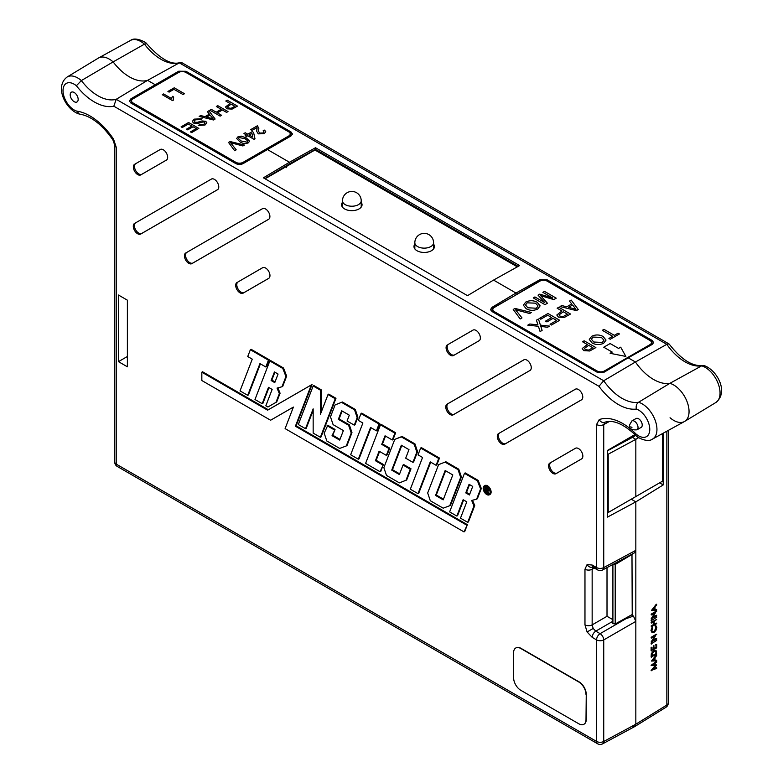 <?xml version="1.0" encoding="UTF-8"?>
<svg xmlns="http://www.w3.org/2000/svg" width="783" height="783" viewBox="0 0 783 783"><rect width="100%" height="100%" fill="white"/><g stroke="black" fill="none" stroke-linecap="round" stroke-linejoin="round"><path stroke-width="1.17" d="M631.979 554.178L632.224 614.508L615.203 623.982L612.903 623.571L612.903 564.435M632.224 554.315L615.203 564.484L612.903 564.103M651.485 610.407L656.301 604.212L656.673 605.014L655.009 606.903L655.009 609.673L656.673 609.605L656.673 610.202L651.485 610.407L656.673 604.417M655.009 609.448L656.673 609.605M651.994 632.517L650.986 630.521L652.073 627.212L652.748 627.712L651.887 630.442L652.582 632.028L654.089 631.832L655.909 627.575L655.038 625.92L655.811 625.49M652.405 631.901L653.717 631.627M653.032 640.318L656.301 638.36L656.673 639.114L651.113 642.011L654.764 636.109M651.485 642.217L655.567 635.63L651.485 638.076L651.113 637.323L656.301 634.22L652.601 641.003L656.673 638.566M651.113 643.88L656.673 640.445L651.113 643.88M651.113 650.761L651.113 647.326L652.014 647.208L652.014 650.105L653.609 649.146L653.247 646.053L653.776 645.73L654.148 648.833L656.144 647.639L655.772 644.536L656.673 644.429L656.673 647.864L651.113 650.761M652.014 649.675L653.247 648.941M654.148 648.402L655.772 647.433M651.485 657.221L651.671 653.942L654.148 650.624L656.037 650.33L656.673 654.118L651.113 657.015L651.309 653.736L653.776 650.419L655.841 650.252M653.423 668.936L656.301 667.664L656.673 668.418L651.113 670.512L655.195 665.579M651.485 670.718L655.743 665.579L651.113 665.325L656.301 661.41L656.673 662.173L652.944 664.982L656.673 664.953L653.218 664.777M663.221 433.185L663.221 484.931L635.835 501.864L631.245 499.211L635.835 501.864L635.835 550.332L634.729 552.7L602.597 569.975A5.119 2.956 -118.3 0 0 603.732 567.597L635.835 550.332M632.224 726.291L634.827 726.516L635.835 724.206L635.835 501.864L607.481 517.113L607.481 454.6L608.215 454.209L608.215 512.503L607.481 512.934M651.485 661.048L656.301 654.852L656.673 655.655L655.009 657.544L655.009 660.304L656.673 660.245L656.673 660.842L651.485 661.048L656.673 655.058M655.009 660.089L656.673 660.245M651.485 626.743L653.609 624.922L653.609 621.8L651.485 623.072L651.485 622.524L656.673 619.422L654.148 621.477L654.148 624.599L656.673 623.092L656.673 623.64L651.485 626.743L651.113 625.989L653.247 624.717L653.247 622.015M651.485 623.072L651.113 622.319L656.673 619.422M654.148 624.178L656.673 623.092M651.113 620.753L656.673 617.307L651.113 620.753M653.032 617.19L656.301 615.232L656.673 615.986L651.113 618.873L654.764 612.981M651.485 619.079L655.567 612.502L651.485 614.939L651.113 614.185L656.301 611.083L652.601 617.865L656.673 615.438M286.529 167.67L286.529 166.417L286.529 167.67M315.49 150.336L315.49 149.7L290.15 164.332L289.456 162.257L315.5 147.742L519.609 265.574L493.554 280.089L515.977 293.038L539.869 279.727L547.111 279.795L547.111 280.911A5.119 2.956 0 0 0 539.869 280.911L515.977 294.711L515.977 293.038L493.554 280.089L467.51 295.661L263.401 177.819L289.456 162.257L267.032 149.308L289.456 162.257L290.15 163.481L264.801 178.622M154.819 86.199L154.819 84.525L147.586 80.346L154.819 84.525L154.819 86.199L178.71 72.408L178.71 71.214L130.927 98.795L130.927 99.989L154.819 86.199M653.482 343.032A5.119 2.956 0 0 0 652.082 341.525L652.082 340.399L653.58 342.474L652.082 344.51L628.191 357.821L635.434 362L666.803 344.314L668.946 343.894L182.165 62.855L179.317 62.865L147.586 80.346A42.576 24.586 60 0 1 113.134 61.896A21.679 12.518 -120 0 0 98.58 57.962L130.526 40.422C135.576 36.253 147.126 42.967 146.666 43.682L144.463 44.142A20.906 12.068 -120 0 0 130.526 40.422M663.221 484.931L659.609 482.837M492.086 307.308L492.086 308.502L516.183 294.829L515.977 293.038L492.086 307.308L490.589 309.451L492.086 311.565L597.057 372.17L604.3 372.101L628.191 357.821L635.434 362A42.576 24.586 -120 0 0 669.876 383.337A21.679 12.518 60 0 1 686.985 401.464A21.679 12.518 60 0 1 684.694 421.391A21.679 12.518 60 0 1 670.052 417.76M652.082 340.399L547.111 279.795M178.71 71.214L185.953 71.282L185.953 72.408L290.924 133.012L290.924 131.896L185.953 71.282M290.924 131.896L292.421 133.962L290.924 135.997L243.141 163.588L235.908 163.657L130.927 103.053L129.43 100.938L130.927 98.795M662.516 433.576L662.516 481.163L663.221 480.752M607.481 450.802L632.439 437.384L635.835 439.351L635.835 496.559L635.835 439.351L638.683 437.589M608.215 512.503L662.516 481.163M608.215 454.209L635.835 439.351L632.439 437.384L635.786 435.319M114.729 145.129A5.119 2.956 0 0 0 116.227 147.214L116.227 464.113A5.119 2.956 0 0 1 114.729 462.029L114.729 145.129L112.909 139.912C102.152 124.605 91.063 116.011 79.641 114.112L79.289 114.044C66.183 110.325 53.88 86.805 67.152 77.008L98.315 58.118A21.679 12.518 -120 0 1 113.134 61.896L81.354 80.58A43.359 25.036 -120 0 0 116.207 99.304L147.586 80.346A42.576 24.586 60 0 1 113.134 61.896L144.463 44.142A43.359 25.036 60 0 0 179.317 62.865L666.803 344.314A43.359 25.036 60 0 0 701.656 365.837L704.015 365.553C716.641 369.645 729.257 391.94 715.858 402.501A20.906 12.068 -120 0 0 718.08 383.347A20.906 12.068 -120 0 0 701.656 365.837L669.876 383.337A21.679 12.518 60 0 1 687.073 401.708A21.679 12.518 60 0 1 684.43 421.548L652.484 439.087C647.355 443.168 636.207 436.806 636.041 435.573L635.913 433.909A15.787 9.112 -120 0 0 649.773 429.407A15.787 9.112 -120 0 0 636.393 409.049C635.767 406.123 636.481 403.862 638.546 402.266A20.906 12.068 60 0 1 656.947 429.446A20.906 12.068 60 0 1 652.484 439.087M631.46 614.929L633.447 616.074L635.835 621.389L635.835 724.206L666.842 705.033A5.119 2.956 58.3 0 1 665.853 707.333A5.119 5.119 0 0 0 668.281 702.977L668.281 430.415M180.012 62.581C171.389 65.292 160.29 59.019 146.744 43.75L146.666 43.682M668.946 343.894L669.191 344.109C681.288 359.554 692.456 366.679 702.703 365.465M652.082 341.525L547.111 280.911M292.323 134.529A5.119 2.956 0 0 0 290.924 133.012M185.953 72.408A5.119 2.956 0 0 0 178.71 72.408M518.16 266.386L315.49 149.377L517.876 266.543M315.5 147.742L315.5 149.357L290.15 163.481L290.15 164.332L265.094 178.798M656.673 664.953L652.934 669.524L656.673 667.87M651.485 665.53L656.673 661.615M652.493 660.412L654.48 660.333L654.48 658.151L652.493 660.412M652.699 660.186L654.108 660.128L654.108 658.572M652.014 655.929L655.772 653.688L656.007 651.525L654.148 651.172L652.161 653.962L652.014 656.35L656.144 653.893L655.577 650.947M656.144 647.639L655.772 644.536M656.144 644.742L656.673 644.429M653.609 649.146L653.247 646.053M653.609 646.259L654.148 645.936M651.485 650.967L651.113 647.326M651.485 647.531L652.014 647.208M651.485 644.086L651.113 643.332M651.485 643.538L656.673 640.445M651.485 638.076L651.113 637.323M651.485 637.528L656.673 634.426M654.089 631.832L656.271 627.78L655.714 625.46L656.81 627.467L655.9 630.521L654.05 632.4L652.18 632.635L650.986 630.521M651.358 630.726L652.435 627.418M655.567 626.204L655.038 625.92M651.485 620.958L651.113 620.205M651.485 620.41L656.673 617.307M651.485 614.939L651.113 614.185M651.485 614.391L656.673 611.288M652.493 609.771L654.48 609.693L654.48 607.51L652.493 609.771M652.699 609.546L654.108 609.487L654.108 607.931M642.226 425.052A5.119 2.956 -120 0 0 639.995 419.903A5.119 2.956 -120 0 0 636.05 418.533L631.852 420.951A5.119 2.956 60 0 1 635.796 422.321A5.119 2.956 60 0 1 638.028 427.479A5.119 2.956 60 0 1 636.971 429.818L641.169 427.391A5.119 2.956 -120 0 0 642.226 425.052M70.196 94.792A5.628 3.249 -120 0 0 72.653 100.459A5.628 3.249 -120 0 0 76.998 101.966A5.628 3.249 -120 0 0 78.163 99.392A5.628 3.249 -120 0 0 75.706 93.725A5.628 3.249 -120 0 0 71.361 92.218A5.628 3.249 -120 0 0 70.196 94.792M593.181 628.455L592.154 624.873A5.119 2.956 180 0 1 584.97 624.844L587.093 631.969L593.181 628.455L595.765 631.147A5.119 2.956 120 0 0 592.212 637.372L596.558 639.887L596.558 741.432A5.119 2.956 0 0 0 603.732 741.472L635.835 724.206L634.729 726.575L602.597 743.85A5.119 2.956 -118.3 0 0 603.732 741.472L603.732 639.917A5.119 2.848 -120 0 0 600.111 633.653L625.96 618.727L633.447 616.074M595.765 567.176A5.119 2.956 -60 0 1 593.269 567.391L593.269 567.391A5.119 2.956 -60 0 1 592.212 565.052L587.093 564.543A5.119 4.179 60 0 0 592.731 567.137M483.444 488.455A4.718 2.721 60 0 1 484.452 486.272A4.718 2.721 60 0 1 488.073 487.574A4.718 2.721 60 0 1 490.109 492.301A4.718 2.721 60 0 1 489.16 494.445A4.718 2.721 60 0 1 485.519 493.221A4.718 2.721 60 0 1 483.444 488.455M485.431 491.773A4.698 2.711 60 0 1 484.178 488.044A4.698 2.711 60 0 1 484.843 486.126M483.17 488.298A5.099 2.946 -120 0 0 485.372 493.407A5.099 2.946 -120 0 0 489.297 494.817A5.099 2.946 -120 0 0 490.383 492.458A5.099 2.946 -120 0 0 488.132 487.31A5.099 2.946 -120 0 0 484.197 485.979A5.099 2.946 -120 0 0 483.17 488.298M489.297 494.817L490.031 494.416A5.119 2.956 -120 0 0 491.117 492.047A5.119 2.956 -120 0 0 488.866 486.879A5.119 2.956 -120 0 0 484.912 485.548L484.197 485.979M635.913 433.909A52.696 30.42 60 0 0 599.23 419.59L596.558 424.533A5.119 2.956 0 0 0 603.732 424.562L605.073 422.096M116.227 147.214L113.555 139.188A52.696 30.42 60 0 0 76.871 111.157L79.289 114.044M283.524 368.02L270.546 360.523L269.832 360.963L282.8 368.45L283.524 368.02L286.666 376.114L282.722 386.362L281.988 386.763L285.932 376.525L286.666 376.114M277.857 387.879L280.089 393.203L276.712 401.943L267.933 406.994L276.712 401.943M269.832 360.963L254.984 399.516L262.197 403.676L262.922 403.284L268.97 387.605M320.374 390.14L313.161 385.98L298.303 424.533L305.517 428.692L313.161 408.853L313.161 433.107L320.384 437.276L335.232 398.723L328.018 394.554L320.374 414.403L320.374 390.14L321.108 389.719L321.108 412.494M320.384 437.276L321.108 436.875L335.976 398.302L328.733 394.123L328.018 394.554M305.517 428.692L306.251 428.291L313.161 410.351M321.108 389.719L313.875 385.539L313.161 385.98M351.244 433.038L348.621 425.267L349.355 424.836L351.978 432.627L347.006 445.547L346.272 445.948L351.244 433.038L351.978 432.627M346.272 445.948L339.695 448.424L326.814 440.986L324.191 433.205L327.793 425.267L335.036 429.446L332.795 435.26L339.979 439.41M342.396 402.002L335.095 404.919L342.396 402.002L355.286 409.45L357.909 417.241L355.012 424.758L354.288 425.159L347.075 420.99L349.306 415.176L341.662 410.762L338.354 419.336L339.098 418.915L342.132 411.036M349.355 424.836L339.098 418.915M388.975 448.561L389.719 448.14L387.086 454.972L386.352 455.373L388.975 448.561L381.742 444.382L385.04 435.808L392.283 439.987L393.017 439.586L395.65 432.754L381.174 424.396L380.45 424.826L365.602 463.379L380.049 471.728L380.783 471.327L383.416 464.485L376.183 460.306L379.589 451.468M389.719 448.14L382.476 443.961L385.52 436.082M445.889 461.755L438.588 464.671L445.889 461.755L458.779 469.203L461.402 476.994L450.499 505.299L449.765 505.701L460.668 477.405L461.402 476.994M467.696 522.33L473.989 505.984L471.689 500.474L476.632 499.143L480.576 488.905L477.444 480.821L464.476 473.343L449.628 511.896L456.841 516.056L463.135 499.711L466.785 501.815L460.482 518.16L467.696 522.33L468.43 521.928L474.733 505.573L472.501 500.249M456.841 516.056L457.575 515.654L463.614 499.975M477.444 480.821L478.168 480.4L465.2 472.903L464.476 473.343M478.168 480.4L481.31 488.494L477.366 498.742L476.632 499.143M379.06 424.024L379.804 423.603L377.161 430.435L376.427 430.836L379.06 424.024L360.983 413.59L358.36 420.402L362.881 423.016L350.657 454.757L358.33 459.19L359.064 458.789L371.034 427.724M379.804 423.603L361.697 413.15L360.983 413.59M201.838 372.209L201.838 380.538L270.595 420.236L293.4 407.072L285.1 428.604L464.006 531.902L464.74 531.5L467.373 524.669L296.14 425.805L312.065 384.492L268.324 409.744L202.552 371.768L201.838 372.209L267.61 410.184L268.324 409.744M270.595 420.236L293.39 407.101M439.469 458.055L421.371 447.602L420.657 448.042L438.725 458.476L439.469 458.055L436.836 464.887L436.102 465.288L430.239 461.901L418.005 493.633L418.739 493.241L430.709 462.176M401.346 436.894L402.061 436.454L414.961 443.902L414.227 444.323L401.346 436.894L394.769 439.371L383.866 467.657L386.479 475.438L399.369 482.876L406.68 479.999L410.997 468.782L403.764 464.603L403.039 465.043L410.253 469.203L410.997 468.782M402.061 436.454L394.769 439.371M414.961 443.902L417.584 451.693L413.63 461.941L412.905 462.342L405.692 458.182L408.98 449.628L401.327 445.214L391.725 470.133L392.469 469.712L401.806 445.488M392.469 469.712L399.643 473.862M269.176 359.74L251.079 349.287L250.364 349.727L268.442 360.16L269.176 359.74L266.543 366.571L265.809 366.973L268.442 360.16M250.364 349.727L247.741 356.539L252.263 359.152L240.038 390.893L247.712 395.317L248.446 394.926L260.416 363.86M118.458 361.648L127.384 366.796L127.384 300.183L118.458 295.025L118.458 361.648L127.384 356.49M134.568 223.409A6.147 3.543 -120 0 0 134.568 230.505A6.147 3.543 -120 0 0 140.705 234.058L217.498 189.721A6.147 3.543 60 0 0 217.537 189.701A6.147 3.543 60 0 0 217.498 182.625A6.147 3.543 60 0 0 211.39 179.062A6.147 3.543 60 0 0 211.351 179.082L135.665 222.812A6.117 3.533 -120 0 0 135.665 229.869A6.117 3.533 -120 0 0 141.782 233.403L140.705 234.058M134.647 164.254A6.147 3.543 -120 0 0 134.647 171.35A6.147 3.543 -120 0 0 140.793 174.893L166.387 160.114A6.147 3.543 60 0 0 166.427 160.094A6.147 3.543 60 0 0 166.387 153.018A6.147 3.543 60 0 0 160.29 149.455A6.147 3.543 60 0 1 160.29 149.455L135.753 163.647A6.117 3.533 -120 0 0 135.753 170.714A6.117 3.533 -120 0 0 141.87 174.247L140.793 174.893M236.955 282.516A6.147 3.543 -120 0 0 236.955 289.612A6.147 3.543 -120 0 0 243.102 293.165L268.696 278.386A6.147 3.543 60 0 0 268.735 278.356A6.147 3.543 60 0 0 268.696 271.29A6.147 3.543 60 0 0 262.589 267.717A6.147 3.543 60 0 0 262.55 267.747L238.052 281.919A6.117 3.533 -120 0 0 238.052 288.976A6.117 3.533 -120 0 0 244.169 292.509L243.102 293.165M185.698 253.007A6.147 3.543 -120 0 0 185.698 260.093A6.147 3.543 -120 0 0 191.835 263.646L268.628 219.309A6.147 3.543 60 0 0 268.667 219.289A6.147 3.543 60 0 0 268.628 212.213A6.147 3.543 60 0 0 262.52 208.65A6.147 3.543 60 0 1 262.52 208.65L186.794 252.4A6.117 3.533 -120 0 0 186.794 259.467A6.117 3.533 -120 0 0 192.912 262.99L191.835 263.646M498.565 433.547A6.147 3.543 -120 0 0 498.565 440.633A6.147 3.543 -120 0 0 504.712 444.186L581.505 399.849A6.147 3.543 60 0 0 581.534 399.829A6.147 3.543 60 0 0 581.505 392.753A6.147 3.543 60 0 0 575.397 389.19A6.147 3.543 60 0 0 575.358 389.21L499.671 432.94A6.117 3.533 -120 0 0 499.671 440.007A6.117 3.533 -120 0 0 505.789 443.53L504.712 444.186M447.357 344.892A6.147 3.543 -120 0 0 447.357 351.988A6.147 3.543 -120 0 0 453.504 355.531L479.098 340.752A6.147 3.543 60 0 0 479.137 340.732A6.147 3.543 60 0 0 479.098 333.656A6.147 3.543 60 0 0 472.991 330.093A6.147 3.543 60 0 0 472.952 330.113L448.453 344.285A6.117 3.533 -120 0 0 448.453 351.352A6.117 3.533 -120 0 0 454.571 354.875L453.504 355.531M549.842 463.056A6.147 3.543 -120 0 0 549.842 470.143A6.147 3.543 -120 0 0 555.989 473.695L581.583 458.916A6.147 3.543 60 0 0 581.622 458.887A6.147 3.543 60 0 0 581.583 451.82A6.147 3.543 60 0 0 575.476 448.248A6.147 3.543 60 0 1 575.476 448.248L550.948 462.45A6.117 3.533 -120 0 0 550.948 469.506A6.117 3.533 -120 0 0 557.065 473.04L555.989 473.695M530.257 370.29L454.277 414.168A6.117 3.533 -120 0 1 448.16 410.635A6.117 3.533 -120 0 1 448.16 403.568L447.054 404.175A6.147 3.543 -120 0 0 447.054 411.271A6.147 3.543 -120 0 0 453.2 414.814L529.983 370.476A6.147 3.543 60 0 0 530.022 370.457L529.983 370.476M447.054 404.175L523.847 359.837A6.147 3.543 60 0 1 523.886 359.818A6.147 3.543 60 0 1 529.993 363.39A6.147 3.543 60 0 1 530.022 370.457M635.434 362A42.576 24.586 -120 0 0 669.876 383.337L638.546 402.266A43.359 25.036 -120 0 1 603.693 380.753L635.434 362M485.431 487.104L487.359 488.289L488.269 490.138L486.674 490.628L488.328 494.004L486.165 490.334L485.431 492.321L485.431 487.104L486.155 486.683L488.083 487.868L488.993 489.718L487.946 490.921L488.993 489.718M487.77 490.98L489.052 493.584L488.328 494.004M486.566 491.137L485.842 492.556M489.492 494.181A4.698 2.711 60 0 1 485.969 492.487M635.003 434.536L607.481 450.421L607.481 454.6M625.304 618.355L625.96 618.727M358.33 459.19L370.565 427.449L376.427 430.836M465.768 492.889L469.409 494.993L472.717 486.429L469.066 484.315L465.768 492.889L466.502 492.468L469.546 484.589M473.989 505.984L474.733 505.573M480.576 488.905L481.31 488.494M469.683 494.298L466.502 492.468M464.006 531.902L467.373 524.669M466.639 525.09L295.406 426.226L296.14 425.805M295.406 426.226L311.311 384.952L312.065 384.492M267.61 410.184L311.311 384.952M438.588 464.671L427.684 492.957L430.307 500.738L443.188 508.177L449.765 505.701M460.668 477.405L458.045 469.624L458.779 469.203M458.045 469.624L445.165 462.195M435.554 495.433L445.155 470.514L452.809 474.929L443.198 499.857L435.554 495.433L436.288 495.013L445.625 470.789M436.288 495.013L443.472 499.163M418.005 493.633L410.331 489.209L422.556 457.468L418.034 454.854L420.657 448.042M436.102 465.288L438.725 458.476M405.946 480.4L410.253 469.203M391.725 470.133L399.379 474.557L403.039 465.043M412.905 462.342L416.85 452.104L417.584 451.693M414.227 444.323L416.85 452.104M380.049 471.728L383.416 464.485M382.681 464.906L375.439 460.727L376.183 460.306M375.439 460.727L379.109 451.194L386.352 455.373M381.742 444.382L382.476 443.961M392.283 439.987L394.906 433.175L395.65 432.754M394.906 433.175L380.45 424.826M348.621 425.267L338.354 419.336M354.288 425.159L357.175 417.652L357.909 417.241M357.175 417.652L354.552 409.871L355.286 409.45M354.552 409.871L341.672 402.442M332.795 435.26L332.051 435.681L339.705 440.105L343.385 430.562L333.108 424.64L330.495 416.859L335.095 404.919M332.051 435.681L335.036 429.446M327.079 425.707L334.292 429.867M335.232 398.723L335.976 398.302M262.197 403.676L268.491 387.331L272.141 389.435L265.838 405.79L267.933 406.994M275.978 402.345L279.345 393.614L280.089 393.203M281.988 386.763L277.045 388.094L279.345 393.614M282.8 368.45L285.932 376.525M271.124 380.518L274.764 382.623L278.073 374.049L274.422 371.945L271.124 380.518L271.858 380.088L274.892 372.219M275.039 381.928L271.858 380.088M247.712 395.317L259.946 363.586L265.809 366.973M67.152 77.008A20.906 12.068 60 0 1 81.354 80.58L76.391 85.739A15.787 9.112 -120 0 0 63.022 90.936A15.787 9.112 -120 0 0 76.871 111.157M636.393 409.049A48.477 27.992 60 0 1 598.975 386.313L603.693 380.753L116.207 99.304L113.819 106.204A48.477 27.992 60 0 1 76.391 85.739M594.414 568.047L592.154 569.261L593.181 566.931M612.903 619.676L607.011 616.299L592.154 624.873L592.154 569.261A5.119 2.956 180 0 1 584.97 569.231L584.97 624.844M130.927 99.989A5.119 2.956 0 0 0 129.528 101.516M492.086 308.502A5.119 2.956 0 0 0 490.677 310.029M135.665 222.812L211.655 178.935M217.772 189.535L141.782 233.403M135.753 163.647L160.544 149.328M166.662 159.928L141.87 174.247M238.052 281.919L262.853 267.6M268.97 278.19L244.169 292.509M186.794 252.4L262.785 208.532M268.902 219.123L192.912 262.99M499.671 432.94L575.662 389.073M581.769 399.663L505.789 443.53M448.453 344.285L473.255 329.966M479.372 340.566L454.571 354.875M550.948 462.45L575.74 448.13M581.857 458.721L557.065 473.04M448.16 403.568L524.15 359.7M487.359 488.289L488.083 487.868M485.842 489.61L487.868 489.904L485.842 487.868L485.842 489.61L488.592 489.483M486.566 488.289L486.566 489.199M414.833 244.159A10.238 5.912 0 0 0 413.972 246.537A10.238 5.912 0 0 0 416.967 250.717A10.238 5.912 0 0 0 428.125 251.999A10.238 5.912 0 0 0 434.448 246.537A10.238 5.912 0 0 0 433.576 244.159M414.833 247.506A10.238 5.912 0 0 0 414.383 248.211M342.474 202.317A10.238 5.912 0 0 0 341.574 204.745A10.238 5.912 0 0 0 344.569 208.924A10.238 5.912 0 0 0 355.727 210.206A10.238 5.912 0 0 0 362.049 204.745A10.238 5.912 0 0 0 361.217 202.406M517.318 266.856L314.942 150.023M434.027 248.211A10.238 5.912 0 0 0 433.576 247.506M167.924 91.445L174.227 87.804L184.475 93.715L183.036 94.547L173.963 89.321L169.108 92.12L167.924 91.445M228.538 142.437L230.104 141.527L244.482 145.061L242.916 145.961L230.564 142.702L236.212 149.837L234.646 150.737L228.538 142.437L230.104 141.527L244.472 145.07M243.963 133.521L245.285 132.767L247.78 134.206L252.243 131.632L253.555 132.386L255.004 138.836L254.084 139.364L247.78 135.723L246.459 136.487L245.148 135.723L246.459 134.97L243.963 133.521M207.387 111.646L208.924 110.765L215.1 119.026L213.475 119.975L199.156 116.403L200.693 115.522L205.009 116.667L209.374 114.142L207.387 111.646M181.108 126.817L188.605 122.5L198.853 128.412L191.62 132.581L190.445 131.906L196.22 128.569L193.068 126.748L187.685 129.851L186.501 129.175L191.884 126.063L188.341 124.017L182.292 127.502L181.108 126.817M133.061 98.795A5.119 2.956 0 0 0 131.564 100.88A5.119 2.956 0 0 0 133.061 102.974L235.869 162.326A5.119 2.956 0 0 0 243.102 162.326L288.712 135.997A5.119 2.956 0 0 0 290.219 133.903A5.119 2.956 0 0 0 288.712 131.818L185.914 72.457A5.119 2.956 0 0 0 178.671 72.457L133.061 98.795M256.726 131.338L257 127.531L251.979 130.418L250.668 129.655L257.372 125.789L258.83 128.265L258.556 131.094L259.525 133.1L263.049 132.973L263.969 131.838L263.147 130.79L264.595 130.115L265.77 131.769L264.204 133.678L258.224 133.864L256.726 131.329L257.088 128.109M194.164 119.133L202.131 118.781L200.693 119.613L195.407 119.779L194.194 121.228L194.859 122.168L197.336 122.334L202.034 120.925L205.763 121.336L206.849 122.833L205.019 125.006L198.197 125.456L199.636 124.624L203.776 124.36L204.989 123.039L204.412 122.217L203.14 121.913L197.737 123.44L193.479 123.039L192.324 121.414L194.164 119.133L202.131 118.781M216.323 106.488L217.772 105.656L228.019 111.578L226.571 112.409L222.372 109.982L217.38 112.86L221.579 115.287L220.131 116.129L209.883 110.207L211.332 109.375L216.196 112.184L221.188 109.297L216.323 106.488M236.632 138.513L237.924 136.868L241.203 136.115L246.391 137.965L249.591 141.204L248.299 142.858C245.187 143.945 242.358 143.583 239.823 141.752L236.632 138.503L237.924 136.859L241.203 136.115L246.391 137.965L249.591 141.204M225.788 101.027L227.227 100.195L237.474 106.106L232.101 109.101L226.913 108.808L225.504 106.977L229.987 103.454L225.788 101.027M172.524 100.615L162.277 94.704L163.588 93.94L171.575 98.55L172.426 96.319L173.64 97.014L173.366 100.136L172.524 100.615M131.564 100.88L131.564 102.133A5.119 2.956 0 0 0 133.061 104.227L235.869 163.578A5.119 2.956 0 0 0 243.102 163.578L244.55 162.747M288.966 137.094A5.119 2.956 0 0 0 290.219 135.156L290.219 133.903M250.677 129.665L257.372 125.789M257.372 125.799L258.83 128.265M258.556 131.094L259.525 133.11L263.049 132.983L263.969 131.838M263.157 130.8L264.595 130.115L265.77 131.779M181.118 126.826L188.605 122.5L198.843 128.422M190.445 131.906L196.22 128.569M186.511 129.175L191.884 126.063M194.194 121.228L194.859 122.168L197.336 122.344L202.034 120.925L205.763 121.336L206.849 122.833M198.197 125.456L199.636 124.624L203.776 124.36L204.989 123.048M192.324 121.414L194.164 119.143M207.397 111.656L208.924 110.765M208.924 110.775L215.1 119.036M199.166 116.403L200.693 115.522L205.009 116.677L209.374 114.142M206.624 117.107L213.103 118.83L210.128 115.072L206.624 117.098L213.103 118.82M216.333 106.498L217.772 105.656L228.01 111.578M217.38 112.869L221.569 115.297M209.893 110.207L211.332 109.375L216.196 112.184L221.188 109.297M243.973 133.531L245.285 132.767L247.78 134.206M247.78 134.216L252.243 131.632L253.555 132.386L255.004 138.836M245.157 135.733L246.459 134.97M249.092 134.97L252.782 137.103L251.94 133.325L249.092 134.97L252.782 137.094M238.433 138.522L241.144 140.999L247.134 142.163L247.8 140.979L245.089 138.718L239.109 137.544L238.433 138.532L241.144 141.009L247.134 142.173L247.829 141.234M230.564 142.712L236.212 149.837M225.788 101.036L227.227 100.195M227.227 100.204L237.474 106.116M225.504 106.987L229.987 103.454M227.442 106.889L228.313 107.956L231.132 108.308L234.851 106.273L231.171 104.139L227.442 106.889L228.313 107.956L231.132 108.308L234.851 106.263M167.934 91.445L174.227 87.804L184.475 93.725M162.277 94.704L163.588 93.94L171.575 98.56L172.426 96.319L173.63 97.023M173.063 98.952L173.366 100.136M625.862 356.431L620.704 347.192L618.58 348.425L610.133 343.541L603.762 347.221L612.208 352.096L610.114 353.299L625.862 356.431L620.704 347.192L618.58 348.415L610.133 343.551L603.771 347.221M542.873 292.353L544.518 291.393L556.233 298.157L553.747 299.595L540.661 295.671L547.434 303.236L544.968 304.656L533.262 297.892L534.916 296.943L544.821 302.669L538.038 295.142L539.761 294.144L552.778 298.069L542.873 292.353L544.518 291.393M539.418 318.446L547.973 313.503L559.688 320.267L551.428 325.033L550.077 324.25L556.684 320.433L553.082 318.358L546.925 321.911L545.575 321.128L551.731 317.575L547.669 315.236L540.769 319.219L539.418 318.446L547.973 313.503L559.679 320.267M569.447 301.103L571.199 300.095L578.265 309.539L576.396 310.616L560.031 306.535L561.783 305.527L566.726 306.838L571.717 303.951L569.447 301.103L571.199 300.095L578.255 309.539M589.286 339.44L591.664 336.308C595.501 334.468 599.308 334.527 603.067 336.465L606.042 340.086L603.673 343.238C599.729 345.097 595.873 345 592.095 342.964L589.286 339.44L591.664 336.299C595.501 334.478 599.308 334.537 603.067 336.475L603.067 336.465M602.323 330.318L603.977 329.359L614.342 335.339L618.09 333.176L619.441 333.959L610.28 339.245L608.929 338.462L612.688 336.299L602.323 330.318L603.977 329.359L614.342 335.339M494.308 307.455A5.119 2.956 0 0 0 492.81 309.549A5.119 2.956 0 0 0 494.308 311.634L597.106 370.985A5.119 2.956 0 0 0 604.349 370.985L649.959 344.657A5.119 2.956 0 0 0 651.456 342.562A5.119 2.956 0 0 0 649.959 340.478L547.151 281.126A5.119 2.956 0 0 0 539.918 281.126L494.308 307.455M513.217 309.471L515.008 308.433L531.442 312.466L529.66 313.503L515.537 309.774L521.997 317.927L520.206 318.955L513.217 309.471L515.008 308.433L531.432 312.476M582.503 341.76L584.157 340.801L595.873 347.564L589.716 350.99L583.795 350.647L582.18 348.562L587.309 344.53L582.503 341.76L584.157 340.801L595.863 347.574M557.134 308.208L558.788 307.259L570.494 314.022L564.347 317.448L558.416 317.105L556.811 315.011L561.94 310.988L557.134 308.208L558.788 307.259L570.494 314.022M536.424 320.169L538.44 319.004L540.417 325.141L549.558 326.11L547.562 327.265L540.828 326.433L542.11 330.406L540.094 331.571L538.391 326.286L527.781 325.16L529.768 324.005L537.941 324.876L536.424 320.169M523.367 305.204L525.755 302.062C529.592 300.232 533.399 300.29 537.158 302.228L540.133 305.85L537.755 309.001C533.82 310.851 529.954 310.763 526.186 308.727L523.367 305.204L525.755 302.062C529.592 300.241 533.399 300.3 537.158 302.238L540.133 305.85M492.81 309.549L492.81 310.802A5.119 2.956 0 0 0 493.809 312.554M650.888 345.176A5.119 2.956 0 0 0 651.456 343.825L651.456 342.562M614.342 335.349L618.09 333.176L619.431 333.959M608.939 338.471L612.688 336.299M515.537 309.784L521.997 317.927M603.067 336.475L606.042 340.086M591.419 339.245L593.759 342.014L602.313 342.474L603.957 340.184L601.403 337.414L593.025 337.072L591.419 339.254L593.759 342.024L602.313 342.465L603.957 340.184M582.18 348.562L587.309 344.53M584.402 348.455L585.4 349.678L588.62 350.079L592.868 347.75L588.659 345.313L584.402 348.455L585.4 349.668L588.62 350.079L592.868 347.74M560.041 306.535L561.783 305.527L566.726 306.848L571.717 303.951M568.575 307.337L575.975 309.305L572.569 305.018L568.575 307.327L575.975 309.295M556.811 315.02L561.94 310.988M559.033 314.913L560.021 316.126L563.241 316.528L567.489 314.198L563.29 311.761L559.033 314.913L560.021 316.136L563.241 316.538L567.489 314.189M550.087 324.25L556.684 320.433M545.575 321.138L551.731 317.575M536.433 320.169L538.44 319.004L540.417 325.151L549.539 326.12M542.11 330.406L540.828 326.433M527.791 325.16L529.768 324.005L537.941 324.876M544.518 291.403L556.224 298.157M540.661 295.68L547.434 303.236M533.272 297.902L534.916 296.943L544.821 302.669M538.038 295.142L539.761 294.144L552.778 298.069M525.51 305.008L527.85 307.778L536.394 308.228L538.048 305.947L535.484 303.168L527.106 302.835L525.51 305.018L527.85 307.788L536.394 308.218L538.048 305.957M612.208 352.096L610.123 353.309M584.001 724.206A10.238 5.912 -120 0 0 584.128 724.138A10.238 5.912 -120 0 0 586.252 719.45L586.252 694.364A10.238 5.912 -120 0 0 579.009 681.827L521.096 648.393A10.238 5.912 -120 0 0 515.977 647.884A10.238 5.912 -120 0 0 515.85 647.962M586.007 694.511A10.238 5.912 -120 0 0 578.764 681.973L520.852 648.53A10.238 5.912 -120 0 0 515.723 648.03A10.238 5.912 -120 0 0 513.609 652.709L513.609 677.794A10.238 5.912 -120 0 0 520.852 690.332L578.764 723.766A10.238 5.912 -120 0 0 583.883 724.275A10.238 5.912 -120 0 0 586.007 719.587L586.252 694.364M433.576 242.73A9.376 9.376 0 0 0 428.888 234.616A9.376 9.376 0 0 0 414.833 242.73A9.376 5.412 -0 0 0 417.584 246.557A9.376 5.412 -0 0 0 430.836 246.557A9.376 5.412 -0 0 0 433.576 242.73L433.576 248.916M361.217 200.81A9.376 9.376 0 0 0 356.529 192.696A9.376 9.376 0 0 0 342.474 200.81A9.376 5.412 -0 0 0 345.215 204.637A9.376 5.412 -0 0 0 358.477 204.637A9.376 5.412 -0 0 0 361.217 200.81L361.217 207.074M668.281 702.977A5.119 2.956 0 0 1 666.842 705.033L666.842 431.198M615.203 623.982L615.203 564.484M539.869 280.911L539.869 279.727M631.95 427.479L630.785 426.804L631.95 427.479M587.093 631.969L592.212 637.372M587.093 564.543L584.97 569.231M592.212 565.052L596.558 567.558L596.558 424.533M598.975 386.313L113.819 106.204M114.729 462.029A5.119 5.119 0 0 0 117.293 466.462A5.119 2.956 -60 0 1 116.227 464.113L596.558 741.432A5.119 2.956 120 0 0 597.615 743.772A5.119 5.119 0 0 0 602.597 743.85M609.38 421.469L603.732 424.562L603.732 567.597A5.119 2.956 0 0 1 596.558 567.558A5.119 2.956 -60 0 0 597.615 569.897A5.119 5.119 0 0 0 602.597 569.975M612.903 621.252L595.765 631.147L600.111 633.653A5.119 2.956 120 0 0 596.558 639.887A5.119 2.956 180 0 0 603.732 639.917L635.835 621.389M599.23 419.59A5.119 4.16 70.2 0 0 604.584 422.311L604.584 422.311C612.962 419.385 623.425 423.789 636.002 435.534M112.909 139.912L113.555 139.188M607.011 616.299L607.011 567.606M454.277 414.168L453.2 414.814M486.341 487.623L487.065 487.202M486.664 490.099L487.388 489.678M133.061 102.974L133.061 104.227M235.869 162.326L235.869 163.578M243.102 162.326L243.102 163.578M288.712 135.997L288.712 137.231M494.308 311.634L494.308 312.848M597.106 370.985L597.106 372.199M604.349 370.985L604.349 372.072M649.959 344.657L649.959 345.695M414.833 242.73L414.833 248.916M342.474 200.81L342.474 207.172M715.858 402.501L684.694 421.391M634.827 726.516L665.853 707.333M631.852 420.951L629.532 425.052C629.16 428.663 631.636 430.249 636.971 429.818M593.23 566.912L592.555 567.088L597.615 569.897M117.293 466.462L597.615 743.772"/></g></svg>
